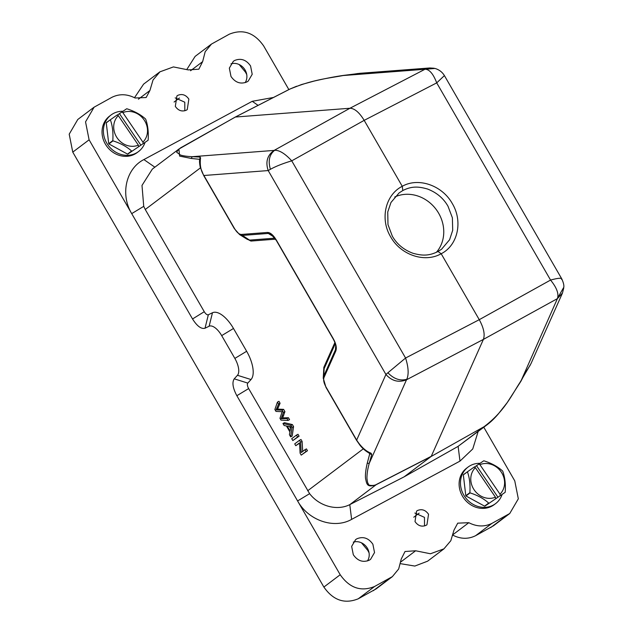 <?xml version="1.0" encoding="UTF-8"?>
<svg xmlns="http://www.w3.org/2000/svg" width="633" height="633" viewBox="0 0 633 633"><rect width="100%" height="100%" fill="white"/><g stroke="black" fill="none" stroke-linecap="round" stroke-linejoin="round"><path stroke-width="0.95" d="M438.004 251.491L441.597 249.188L449.588 239.741L452.706 230.285L452.373 217.776L447.998 206.223C443.432 198.24 436.596 192.495 427.473 189.006C418.722 186.521 411.925 185.928 402.81 190.533L399.146 192.883L390.972 202.473L387.736 212.015L387.982 224.588L392.325 236.164C396.891 244.148 403.775 249.853 412.993 253.279C421.839 255.692 428.731 256.215 438.004 251.491L441.185 253.738C424.798 263.154 400.681 255.036 390.624 236.789C379.847 218.947 385.347 194.837 402.256 186.3L402.81 190.533M561.558 279.382C562.223 277.689 558.551 277.919 550.56 280.063L436.715 82.876L364.181 120.357L402.256 186.3C418.373 177.082 442.261 185.374 452.326 203.612C463.095 221.463 457.833 245.398 441.185 253.738L479.26 319.681L405.579 358.025C408.499 367.219 408.91 374.301 406.805 379.27C400.159 381.137 393.861 378.977 387.902 372.774L405.579 358.025L291.742 160.837C282.919 163.488 275.814 166.305 270.418 169.296C267.949 160.909 269.357 154.587 274.635 150.33C279.327 150.061 285.024 153.566 291.742 160.837L364.181 120.357C359.33 112.413 354.583 108.378 349.946 108.251L235.389 117.034L289.946 89.063C312.924 79.497 328.622 78.278 343.133 75.541L354.757 74.006M394.731 197.005A35.258 31.539 -127 0 1 438.669 213.258A35.258 31.539 -127 0 1 436.446 252.274M502.032 494.682A22.867 20.454 -127 0 1 495.599 503.599L494.238 504.628A22.867 20.454 -127 0 1 463.403 497.657A22.867 20.454 -127 0 1 466.695 468.103L468.056 467.075A22.867 20.454 -127 0 1 479.846 463.316M495.599 503.599A22.867 20.454 -127 0 1 464.764 496.636A22.867 20.454 -127 0 1 468.056 467.075M475.375 467.676A18.104 16.197 53 0 0 474.172 489.871A18.104 16.197 53 0 0 495.441 497.182L475.375 467.676L474.267 466.996L463.451 474.615A21.918 19.607 53 0 0 463.34 474.885L465.801 495.726A21.918 19.607 53 0 0 465.975 495.987L484.585 506.139A21.918 19.607 53 0 0 484.878 506.131L505.11 492.363A21.918 19.607 -127 0 0 505.221 492.094C505.743 484.19 504.92 477.242 502.76 471.253A21.918 19.607 -127 0 0 502.673 471.126A21.918 19.607 -127 0 0 502.586 470.992C497.76 466.624 491.556 463.245 483.976 460.84A21.918 19.607 -127 0 0 483.683 460.848L474.434 467.099M505.11 492.363L484.878 506.131M488.961 503.053A21.918 19.607 -127 0 1 488.668 503.053L484.585 506.139M465.975 495.987L470.058 492.901C477.551 495.259 483.754 498.646 488.668 503.053M470.058 492.901A21.918 19.607 -127 0 1 469.971 492.775A21.918 19.607 -127 0 1 469.884 492.648L465.801 495.726M463.34 474.885L467.423 471.799C469.567 477.693 470.39 484.649 469.884 492.648M495.441 497.182L495.694 498.511M497.949 497.229L476.522 465.714M500.244 495.497L499.991 494.175L479.925 464.662L478.817 463.981M499.991 494.175A18.104 16.197 53 0 0 501.194 471.981A18.104 16.197 53 0 0 479.925 464.662M144.965 142.639A22.867 20.454 -127 0 1 138.532 151.556L137.171 152.585A22.867 20.454 -127 0 1 106.336 145.622A22.867 20.454 -127 0 1 109.628 116.061L110.989 115.032A22.867 20.454 -127 0 1 122.77 111.273M138.532 151.556A22.867 20.454 -127 0 1 107.697 144.593A22.867 20.454 -127 0 1 110.989 115.032M118.308 115.633A18.104 16.197 53 0 0 117.105 137.828A18.104 16.197 53 0 0 138.366 145.139L118.308 115.633L117.2 114.953L106.384 122.573A21.918 19.607 53 0 0 106.265 122.842L108.734 143.683A21.918 19.607 53 0 0 108.908 143.944L127.518 154.096A21.918 19.607 53 0 0 127.803 154.088L148.035 140.32A21.918 19.607 -127 0 0 148.154 140.051C148.668 132.147 147.853 125.199 145.693 119.21A21.918 19.607 -127 0 0 145.606 119.083A21.918 19.607 -127 0 0 145.511 118.949C140.684 114.589 134.481 111.202 126.901 108.797A21.918 19.607 -127 0 0 126.616 108.805L117.366 115.056M148.035 140.32L127.803 154.088M131.893 151.01A21.918 19.607 -127 0 1 131.601 151.018L127.518 154.096M108.908 143.944L112.991 140.866C120.484 143.216 126.687 146.603 131.601 151.018M112.991 140.866A21.918 19.607 -127 0 1 112.903 140.732A21.918 19.607 -127 0 1 112.816 140.605L108.734 143.683M106.265 122.842L110.348 119.764C112.5 125.658 113.323 132.606 112.816 140.605M138.366 145.139L138.627 146.468M140.874 145.186L119.455 113.671M143.177 143.454L142.916 142.132L122.857 112.619L121.75 111.938M142.916 142.132A18.104 16.197 53 0 0 144.118 119.938A18.104 16.197 53 0 0 122.857 112.619M413.776 517.201L419.133 513.157M179.44 97.996L174.083 102.04M246.735 74.567L245.509 72.186L239.147 64.526M245.153 82.654A12.391 11.078 53 0 0 246.221 72.494A12.391 11.078 53 0 0 245.113 70.049A12.391 11.078 53 0 0 241.023 65.61A12.391 11.078 53 0 0 230.974 63.838M234.59 60.491L233.316 61.314L229.336 68.127L230.99 76.458C235.326 82.646 240.651 84.458 246.957 81.91L248.231 81.087L252.211 74.275L250.557 65.943C246.221 59.755 240.896 57.943 234.59 60.491M369.055 552.846L367.828 550.473L361.467 542.813M367.472 560.941A12.391 11.078 53 0 0 368.541 550.781A12.391 11.078 53 0 0 367.433 548.328A12.391 11.078 53 0 0 363.342 543.889A12.391 11.078 53 0 0 353.293 542.117M356.909 538.778L355.635 539.593L351.655 546.414L353.309 554.745C357.645 560.925 362.97 562.745 369.276 560.189L370.55 559.374L374.53 552.554L372.877 544.222C368.541 538.042 363.215 536.222 356.909 538.778M483.81 427.251L514.764 480.874L518.324 498.82L509.755 513.498L491.968 523.356C484.546 527.004 476.831 526.783 468.816 522.692L457.722 523.159L453.964 530.169L450.823 540.717L443.931 548.851L430.448 553.764L415.636 550.773L405.025 551.501L401.235 559.034L398.679 568.964L392.381 576.616L374.594 586.482C361.008 591.974 349.551 588.057 340.206 574.74L297.597 500.94L309.616 493.669C319.499 506.519 337.31 511.005 349.78 504.628L351.624 519.376L459.977 461.117L472.756 448.963L478.129 431.54M493.455 525.794L475.628 535.676C468.222 539.356 460.507 539.134 452.484 535.004M376.073 588.919L358.254 598.794L374.594 586.482M273.496 97.458L252.243 101.304L143.889 159.571C125.935 168.639 120.12 194.466 131.711 213.622L89.103 139.814L85.542 121.868L94.111 107.183L111.899 97.324C119.321 93.684 127.035 93.906 135.051 97.996L146.144 97.522L149.902 90.519L153.044 79.972L159.935 71.83L173.418 66.916L188.23 69.907L198.841 69.187L202.631 61.646L205.187 51.716L211.485 44.065L229.273 34.206C242.858 28.714 254.316 32.623 263.66 45.94L288.854 89.585M186.925 69.306L195.122 56.4M134.505 97.704L143.596 84.142M77.772 119.502L69.203 134.18L72.763 152.126L323.874 587.06C333.219 600.377 344.676 604.286 358.254 598.794M443.947 548.858L427.607 561.178L414.829 566.06L400.602 563.694M184.828 110.775L184.773 102.198L175.167 97.87M177.81 95.346L176.923 95.915L175.317 106.399C178.316 110.68 182.003 111.938 186.363 110.174L187.249 109.604L188.856 99.12C185.857 94.839 182.169 93.581 177.81 95.346M424.521 525.936L424.466 517.359L414.868 513.031M417.503 510.507L416.617 511.076L415.011 521.568C418.009 525.849 421.697 527.099 426.064 525.335L426.943 524.773L428.549 514.281C425.55 510 421.863 508.742 417.503 510.507M496.24 416.285L487.663 424.347L484.49 426.452L431.12 456.496L376.453 484.554C366.404 488.439 366.752 483.106 365.573 478.683C365.13 475.193 365.676 470.058 367.219 463.269L369.253 463.316C367.71 468.689 366.934 473.674 366.942 478.279C367.346 481.903 367.868 483.818 368.509 484.023C367.591 485.97 375.606 485.812 376.595 484.364L431.263 456.306L483.398 339.399C485.123 334.477 483.739 327.91 479.26 319.681L550.56 280.063C556.597 287.517 558.915 293.57 557.531 298.214L563.781 287.295M561.685 278.718L561.677 278.694C563.41 282.421 564.114 285.285 563.797 287.287L563.797 287.287M444.081 75.905L436.715 82.876C433.336 74.021 429.554 69.488 425.352 69.274L434.982 68.443M561.645 278.655L444.485 75.723C442.325 72.107 439.175 69.685 435.045 68.459L435.045 68.459M387.902 372.774L385.924 374.475L268.202 170.57L270.418 169.296M562.5 292.96L557.412 298.626L483.398 339.399L406.513 379.776C398.727 382.854 391.859 381.082 385.924 374.475L356.656 440.101C361.024 446.866 365.795 451.218 370.97 453.157L369.553 453.188M484.633 426.262C504.564 411.11 511.535 395.301 520.16 382.166L531 363.611L562.373 293.285M359.971 73.301L354.464 74.069M356.656 440.101L326.09 387.151C323.819 383.076 323.139 379.824 324.041 377.395L335.791 351.03C336.954 347.865 336.076 343.679 333.156 338.481L276.392 240.168C273.227 234.938 270.212 232.374 267.34 232.461L241.505 234.439C239.211 234.471 236.861 232.469 234.463 228.442L203.889 175.499L268.202 170.57C265.338 161.937 267.3 155.22 274.089 150.417L349.946 108.251L424.988 69.266L429.554 67.984L359.497 73.341M203.889 175.499C200.796 170.72 199.68 164.873 200.55 157.973L199.814 158.97C199.996 158.685 198.809 160.315 200.281 167.231L203.747 175.642L234.313 228.592L239.503 234.495M241.505 234.439L242.471 235.421L239.757 234.645M267.34 232.461L268.297 233.458L271.059 234.218M335.791 351.03L335.941 347.557M324.041 377.395L323.724 376.129M323.692 370.59L323.226 378.265L323.708 376.121L335.458 349.764M520.69 381.675L526.102 371.357M199.688 159.611L200.139 157.055L192.226 156.691C188.183 156.517 182.818 155.963 180.247 154.919L177.161 152.577C175.428 152.862 179.717 147.821 181.908 147.157L235.389 117.034L181.79 147.188M200.139 157.055L200.55 157.973M274.089 150.417L192.226 156.691L191.229 158.448L199.735 159.334M239.488 234.511L247.345 239.393L249.948 240.081L274.904 238.166M334.897 342.524L323.827 367.346L323.724 370.321M406.513 379.776L369.253 463.316L371.777 454.344L369.704 453.964L369.039 453.03M371.777 454.344L370.97 453.157M369.419 453.212L369.704 453.964L367.219 463.269M520.674 381.691L557.412 298.626M235.239 117.081L289.795 89.103L301.601 84.521L314.008 81.103C325.014 78.532 334.865 76.633 343.561 75.398A1.907 1.567 81.5 0 0 343.133 75.541L424.988 69.266M289.851 89.079L296.695 86.207M191.229 158.448L179.63 156.106L178.917 149.056L181.703 147.236M245.382 238.182L250.921 241.062L242.471 235.421L268.257 233.442M323.827 367.346L323.566 372.726M404.123 476.847L431.12 456.496L484.49 426.452L457.968 446.447L404.123 476.847L349.78 504.628M457.968 446.447L487.663 424.347M208.344 314.751L205.013 328.226L209.135 326.232A15.247 6.757 61.7 0 1 221.685 335.617L234.851 358.413A15.247 6.757 61.7 0 1 237.462 375.29L234.234 378.835L247.796 383.092L251.024 379.539A25.542 11.315 -118.3 0 0 246.648 351.275L233.49 328.472A25.542 11.315 -118.3 0 0 212.466 312.757L208.344 314.751A4.953 2.192 61.7 0 1 204.261 311.697L145.25 209.483L200.447 167.856M205.013 328.226C201.262 329.255 197.1 326.169 192.535 318.969L204.261 311.697M152.324 169.114L141.998 185.422L143.731 206.35L145.25 209.483M351.624 519.376C334.184 529.33 308.382 520.555 297.597 500.94L236.774 395.585C232.778 387.966 231.931 382.379 234.234 378.835M309.616 493.669L248.65 388.575A4.953 2.192 61.7 0 1 247.796 383.084M143.731 206.35L131.711 213.622L192.464 318.842M277.444 402.105L274.872 409.488L275.98 411.41L282.16 411.703L279.968 418.31L281.012 420.138L288.039 420.454L289.542 419.647L288.45 417.748L282.65 417.891L284.921 411.648L283.608 409.369L277.571 409.1L280.071 403.237L278.955 401.298L277.444 402.105L278.567 404.044L280.071 403.237M288.039 420.454L286.947 418.555L288.45 417.748M286.947 418.555L281.147 418.698L282.65 417.891M281.147 418.698L283.418 412.455L284.921 411.648M283.418 412.455L282.104 410.176L283.608 409.369M282.104 410.176L276.067 409.907L277.571 409.1M276.067 409.907L278.567 404.044M290.563 428.399L289.558 426.65M290.088 430.978L287.295 426.144L290.951 426.737L290.088 430.978M292.391 424.577L284.462 422.694L282.959 423.501L284.114 425.503L286.464 425.985L289.906 431.951L289.431 434.705L290.666 436.857L292.177 436.042L293.57 426.618L292.391 424.577L290.887 425.392L282.959 423.501M290.666 436.857L292.066 427.425L293.57 426.618M292.066 427.425L290.887 425.392M296.489 435.093L291.726 438.685L292.818 440.576L299.085 436.177L297.993 434.285L296.489 435.093L297.581 436.984L299.085 436.177M292.818 440.576L297.581 436.984M295.769 445.695L299.52 442.871L300.097 453.188L301.221 455.127L305.984 451.535L304.94 449.723L301.197 452.54L300.612 442.23L299.488 440.291L294.725 443.883L295.769 445.695L299.536 443.179M299.488 440.291L300.991 439.484L302.115 441.423L302.701 451.733M301.221 455.127L307.488 450.728L306.443 448.916L304.94 449.723M305.984 451.535L307.488 450.728M300.612 442.23L302.115 441.423M475.628 535.676L491.968 523.356M468.816 522.692L453.252 534.426M490.678 527.582L507.017 515.27M373.312 590.7L389.643 578.388M190.565 70.746L202.631 61.646M138.398 99.199L149.902 90.519M323.874 587.06L340.206 574.74M89.103 139.814L72.763 152.126M415.636 550.773L400.966 561.843M274.018 237.003L268.329 233.458M335.466 349.717L335.727 345.412M335.284 343.664L324.159 368.612L323.708 376.121M376.595 484.364L349.938 504.541M235.294 117.058L289.74 89.142M250.921 241.062L275.569 239.171M459.977 461.117L458.126 446.36M258.082 105.363L252.243 101.304M154.856 167.191L143.889 159.571M212.466 312.757L209.135 326.232M221.685 335.617L233.49 328.472M234.851 358.413L246.648 351.275M237.462 375.29L251.024 379.539M248.65 388.575L236.845 395.712M363.31 448.829L307.662 490.789M282.587 418.627L284.098 417.82M282.191 416.316L283.695 415.509M276.692 408.57L278.204 407.763M376.057 588.943L392.389 576.623M509.763 513.505L493.431 525.825M195.138 56.377L211.477 44.057M143.588 84.142L159.92 71.822M94.103 107.175L77.772 119.495M562.46 293.079L563.75 287.975M530.201 365.225L526.474 370.914M354.717 74.006L358.167 73.475M434.175 68.253L429.704 67.953M276.241 240.318L270.932 234.139M335.917 348.047C336.076 345.483 335.11 342.35 333.005 338.631L276.249 240.311M369.522 453.26L369.522 453.26C364.481 450.68 360.913 446.455 359.987 445.252L356.514 440.244L325.94 387.293L323.241 378.043M520.658 381.667L507.175 402.659L498.076 414.227C493.677 419.323 489.531 423.16 485.638 425.732M178.917 149.056L235.223 117.089M343.561 75.398L354.757 73.998M323.7 370.313L323.677 370.819M179.099 148.913L152.316 169.106"/></g></svg>
